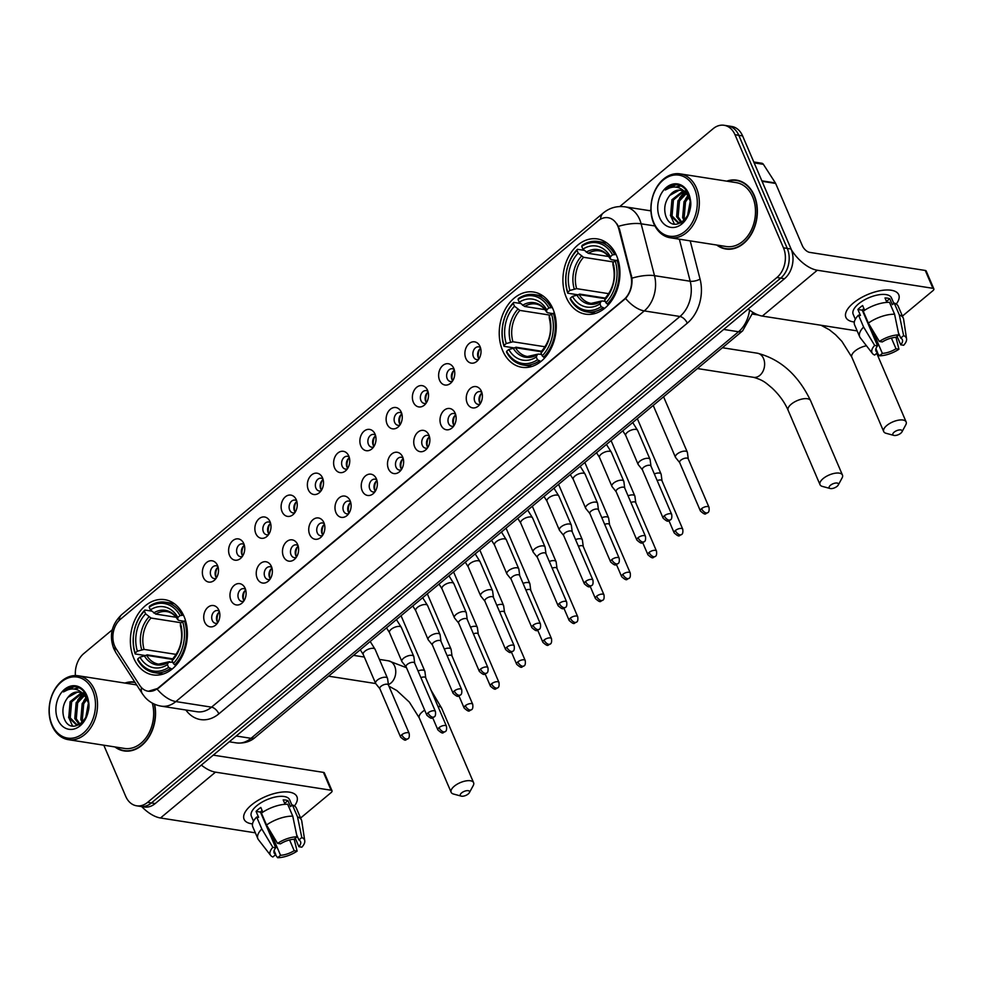 <?xml version="1.0" encoding="UTF-8"?>
<svg xmlns="http://www.w3.org/2000/svg" width="983" height="983" viewBox="0 0 983 983"><rect width="100%" height="100%" fill="white"/><g stroke="black" fill="none" stroke-linecap="round" stroke-linejoin="round"><path stroke-width="1.47" d="M502.632 350.599A38.079 28.249 -81.1 0 0 521.862 367.273A38.079 28.249 -81.1 0 0 550.591 349.444A38.079 28.249 -81.1 0 0 552.864 308.711A38.079 28.249 -81.1 0 0 533.634 292.037A38.079 28.249 -81.1 0 0 504.906 309.854A38.079 28.249 -81.1 0 0 502.632 350.599M566.319 297.48A38.079 28.249 -81.1 0 0 585.549 314.155A38.079 28.249 -81.1 0 0 614.277 296.338A38.079 28.249 -81.1 0 0 616.55 255.592A38.079 28.249 -81.1 0 0 597.32 238.918A38.079 28.249 -81.1 0 0 568.592 256.735A38.079 28.249 -81.1 0 0 566.319 297.48M133.774 658.229A38.079 28.249 -81.1 0 0 153.004 674.903A38.079 28.249 -81.1 0 0 181.732 657.074A38.079 28.249 -81.1 0 0 184.005 616.341A38.079 28.249 -81.1 0 0 164.775 599.667A38.079 28.249 -81.1 0 0 136.047 617.484A38.079 28.249 -81.1 0 0 133.774 658.229M218.902 610.259A10.776 7.999 98.9 0 1 215.793 624.967A10.776 7.999 98.9 0 1 204.685 622.116A10.776 7.999 98.9 0 1 207.462 607.703A10.776 7.999 98.9 0 1 218.287 609.055A10.776 7.999 98.9 0 1 218.902 610.259M219.295 611.315A6.463 4.792 -81.1 0 0 217.55 610.541A6.463 4.792 -81.1 0 0 212.672 613.576A6.463 4.792 -81.1 0 0 212.291 620.494A6.463 4.792 -81.1 0 0 215.547 623.32A6.463 4.792 -81.1 0 0 217.44 623.111M245.148 588.362A10.776 7.999 98.9 0 1 242.039 603.071A10.776 7.999 98.9 0 1 230.931 600.22A10.776 7.999 98.9 0 1 233.721 585.807A10.776 7.999 98.9 0 1 244.534 587.158A10.776 7.999 98.9 0 1 245.148 588.362M245.541 589.419A6.463 4.792 -81.1 0 0 243.796 588.645A6.463 4.792 -81.1 0 0 238.93 591.68A6.463 4.792 -81.1 0 0 238.537 598.598A6.463 4.792 -81.1 0 0 241.806 601.424A6.463 4.792 -81.1 0 0 243.698 601.227M271.406 566.466A10.776 7.999 98.9 0 1 268.298 581.174A10.776 7.999 98.9 0 1 257.19 578.323A10.776 7.999 98.9 0 1 259.967 563.923A10.776 7.999 98.9 0 1 270.792 565.262A10.776 7.999 98.9 0 1 271.406 566.466M271.799 567.523A6.463 4.792 -81.1 0 0 270.055 566.761A6.463 4.792 -81.1 0 0 265.177 569.784A6.463 4.792 -81.1 0 0 264.796 576.702A6.463 4.792 -81.1 0 0 268.052 579.528A6.463 4.792 -81.1 0 0 269.944 579.331M297.652 544.582A10.776 7.999 98.9 0 1 294.556 559.29A10.776 7.999 98.9 0 1 283.436 556.427A10.776 7.999 98.9 0 1 286.225 542.026A10.776 7.999 98.9 0 1 297.038 543.366A10.776 7.999 98.9 0 1 297.652 544.582M298.046 545.639A6.463 4.792 -81.1 0 0 296.301 544.865A6.463 4.792 -81.1 0 0 291.435 547.887A6.463 4.792 -81.1 0 0 291.042 554.805A6.463 4.792 -81.1 0 0 294.31 557.631A6.463 4.792 -81.1 0 0 296.202 557.435M323.911 522.686A10.776 7.999 98.9 0 1 320.802 537.394A10.776 7.999 98.9 0 1 309.694 534.543A10.776 7.999 98.9 0 1 312.471 520.13A10.776 7.999 98.9 0 1 323.296 521.469A10.776 7.999 98.9 0 1 323.911 522.686M324.304 523.742A6.463 4.792 -81.1 0 0 322.559 522.968A6.463 4.792 -81.1 0 0 317.681 525.991A6.463 4.792 -81.1 0 0 317.3 532.909A6.463 4.792 -81.1 0 0 320.556 535.747A6.463 4.792 -81.1 0 0 322.461 535.538M350.157 500.789A10.776 7.999 98.9 0 1 347.06 515.497A10.776 7.999 98.9 0 1 335.953 512.647A10.776 7.999 98.9 0 1 338.73 498.234A10.776 7.999 98.9 0 1 349.543 499.573A10.776 7.999 98.9 0 1 350.157 500.789M350.55 501.846A6.463 4.792 -81.1 0 0 348.818 501.072A6.463 4.792 -81.1 0 0 343.939 504.095A6.463 4.792 -81.1 0 0 343.546 511.013A6.463 4.792 -81.1 0 0 346.815 513.851A6.463 4.792 -81.1 0 0 348.707 513.642M376.415 478.893A10.776 7.999 98.9 0 1 373.307 493.601A10.776 7.999 98.9 0 1 362.199 490.75A10.776 7.999 98.9 0 1 364.988 476.337A10.776 7.999 98.9 0 1 375.801 477.677A10.776 7.999 98.9 0 1 376.415 478.893M376.808 479.95A6.463 4.792 -81.1 0 0 375.064 479.176A6.463 4.792 -81.1 0 0 370.186 482.198A6.463 4.792 -81.1 0 0 369.805 489.116A6.463 4.792 -81.1 0 0 373.061 491.955A6.463 4.792 -81.1 0 0 374.965 491.746M402.674 456.997A10.776 7.999 98.9 0 1 399.565 471.705A10.776 7.999 98.9 0 1 388.457 468.854A10.776 7.999 98.9 0 1 391.234 454.441A10.776 7.999 98.9 0 1 402.047 455.793A10.776 7.999 98.9 0 1 402.674 456.997M403.055 458.053A6.463 4.792 -81.1 0 0 401.322 457.279A6.463 4.792 -81.1 0 0 396.444 460.314A6.463 4.792 -81.1 0 0 396.051 467.232A6.463 4.792 -81.1 0 0 399.319 470.058A6.463 4.792 -81.1 0 0 401.211 469.849M428.92 435.1A10.776 7.999 98.9 0 1 425.811 449.809A10.776 7.999 98.9 0 1 414.703 446.958A10.776 7.999 98.9 0 1 417.492 432.545A10.776 7.999 98.9 0 1 428.305 433.896A10.776 7.999 98.9 0 1 428.92 435.1M429.313 436.157A6.463 4.792 -81.1 0 0 427.568 435.383A6.463 4.792 -81.1 0 0 422.69 438.418A6.463 4.792 -81.1 0 0 422.309 445.336A6.463 4.792 -81.1 0 0 425.565 448.162A6.463 4.792 -81.1 0 0 427.47 447.965M455.178 413.204A10.776 7.999 98.9 0 1 452.069 427.912A10.776 7.999 98.9 0 1 440.962 425.061A10.776 7.999 98.9 0 1 443.738 410.661A10.776 7.999 98.9 0 1 454.551 412A10.776 7.999 98.9 0 1 455.178 413.204M455.559 414.261A6.463 4.792 -81.1 0 0 453.827 413.499A6.463 4.792 -81.1 0 0 448.948 416.522A6.463 4.792 -81.1 0 0 448.555 423.44A6.463 4.792 -81.1 0 0 451.824 426.266A6.463 4.792 -81.1 0 0 453.716 426.069M481.424 391.32A10.776 7.999 98.9 0 1 478.316 406.028A10.776 7.999 98.9 0 1 467.208 403.165A10.776 7.999 98.9 0 1 469.997 388.764A10.776 7.999 98.9 0 1 480.81 390.104A10.776 7.999 98.9 0 1 481.424 391.32M481.817 392.377A6.463 4.792 -81.1 0 0 480.073 391.603A6.463 4.792 -81.1 0 0 475.194 394.625A6.463 4.792 -81.1 0 0 474.814 401.543A6.463 4.792 -81.1 0 0 478.082 404.369A6.463 4.792 -81.1 0 0 479.974 404.173M217.538 565.508A10.776 7.999 98.9 0 1 214.429 580.216A10.776 7.999 98.9 0 1 203.321 577.353A10.776 7.999 98.9 0 1 206.098 562.952A10.776 7.999 98.9 0 1 216.911 564.291A10.776 7.999 98.9 0 1 217.538 565.508M217.931 566.564A6.463 4.792 -81.1 0 0 216.186 565.79A6.463 4.792 -81.1 0 0 211.308 568.813A6.463 4.792 -81.1 0 0 210.915 575.731A6.463 4.792 -81.1 0 0 214.183 578.557A6.463 4.792 -81.1 0 0 216.076 578.36M243.784 543.611A10.776 7.999 98.9 0 1 240.675 558.319A10.776 7.999 98.9 0 1 229.567 555.469A10.776 7.999 98.9 0 1 232.357 541.055A10.776 7.999 98.9 0 1 243.17 542.395A10.776 7.999 98.9 0 1 243.784 543.611M244.177 544.668A6.463 4.792 -81.1 0 0 242.432 543.894A6.463 4.792 -81.1 0 0 237.554 546.917A6.463 4.792 -81.1 0 0 237.173 553.834A6.463 4.792 -81.1 0 0 240.442 556.673A6.463 4.792 -81.1 0 0 242.334 556.464M270.042 521.715A10.776 7.999 98.9 0 1 266.934 536.423A10.776 7.999 98.9 0 1 255.826 533.572A10.776 7.999 98.9 0 1 258.603 519.159A10.776 7.999 98.9 0 1 269.428 520.499A10.776 7.999 98.9 0 1 270.042 521.715M270.436 522.772A6.463 4.792 -81.1 0 0 268.691 521.998A6.463 4.792 -81.1 0 0 263.813 525.02A6.463 4.792 -81.1 0 0 263.419 531.938A6.463 4.792 -81.1 0 0 266.688 534.777A6.463 4.792 -81.1 0 0 268.58 534.568M296.288 499.819A10.776 7.999 98.9 0 1 293.18 514.527A10.776 7.999 98.9 0 1 282.072 511.676A10.776 7.999 98.9 0 1 284.861 497.263A10.776 7.999 98.9 0 1 295.674 498.602A10.776 7.999 98.9 0 1 296.288 499.819M296.682 500.875A6.463 4.792 -81.1 0 0 294.937 500.101A6.463 4.792 -81.1 0 0 290.059 503.124A6.463 4.792 -81.1 0 0 289.678 510.042A6.463 4.792 -81.1 0 0 292.946 512.88A6.463 4.792 -81.1 0 0 294.839 512.671M322.547 477.922A10.776 7.999 98.9 0 1 319.438 492.63A10.776 7.999 98.9 0 1 308.33 489.78A10.776 7.999 98.9 0 1 311.107 475.367A10.776 7.999 98.9 0 1 321.933 476.718A10.776 7.999 98.9 0 1 322.547 477.922M322.94 478.979A6.463 4.792 -81.1 0 0 321.195 478.205A6.463 4.792 -81.1 0 0 316.317 481.24A6.463 4.792 -81.1 0 0 315.936 488.158A6.463 4.792 -81.1 0 0 319.192 490.984A6.463 4.792 -81.1 0 0 321.085 490.775M348.793 456.026A10.776 7.999 98.9 0 1 345.684 470.734A10.776 7.999 98.9 0 1 334.576 467.883A10.776 7.999 98.9 0 1 337.366 453.47A10.776 7.999 98.9 0 1 348.179 454.822A10.776 7.999 98.9 0 1 348.793 456.026M349.186 457.083A6.463 4.792 -81.1 0 0 347.441 456.309A6.463 4.792 -81.1 0 0 342.576 459.344A6.463 4.792 -81.1 0 0 342.182 466.261A6.463 4.792 -81.1 0 0 345.451 469.088A6.463 4.792 -81.1 0 0 347.343 468.891M375.051 434.13A10.776 7.999 98.9 0 1 371.943 448.838A10.776 7.999 98.9 0 1 360.835 445.987A10.776 7.999 98.9 0 1 363.612 431.586A10.776 7.999 98.9 0 1 374.437 432.925A10.776 7.999 98.9 0 1 375.051 434.13M375.445 435.186A6.463 4.792 -81.1 0 0 373.7 434.425A6.463 4.792 -81.1 0 0 368.822 437.447A6.463 4.792 -81.1 0 0 368.441 444.365A6.463 4.792 -81.1 0 0 371.697 447.191A6.463 4.792 -81.1 0 0 373.589 446.995M401.297 412.246A10.776 7.999 98.9 0 1 398.201 426.954A10.776 7.999 98.9 0 1 387.081 424.091A10.776 7.999 98.9 0 1 389.87 409.69A10.776 7.999 98.9 0 1 400.683 411.029A10.776 7.999 98.9 0 1 401.297 412.246M401.691 413.302A6.463 4.792 -81.1 0 0 399.946 412.528A6.463 4.792 -81.1 0 0 395.08 415.551A6.463 4.792 -81.1 0 0 394.687 422.469A6.463 4.792 -81.1 0 0 397.955 425.295A6.463 4.792 -81.1 0 0 399.848 425.098M427.556 390.349A10.776 7.999 98.9 0 1 424.447 405.057A10.776 7.999 98.9 0 1 413.339 402.207A10.776 7.999 98.9 0 1 416.116 387.794A10.776 7.999 98.9 0 1 426.941 389.133A10.776 7.999 98.9 0 1 427.556 390.349M427.949 391.406A6.463 4.792 -81.1 0 0 426.204 390.632A6.463 4.792 -81.1 0 0 421.326 393.655A6.463 4.792 -81.1 0 0 420.945 400.572A6.463 4.792 -81.1 0 0 424.201 403.411A6.463 4.792 -81.1 0 0 426.094 403.202M453.802 368.453A10.776 7.999 98.9 0 1 450.706 383.161A10.776 7.999 98.9 0 1 439.585 380.31A10.776 7.999 98.9 0 1 442.375 365.897A10.776 7.999 98.9 0 1 453.188 367.237A10.776 7.999 98.9 0 1 453.802 368.453M454.195 369.51A6.463 4.792 -81.1 0 0 452.463 368.736A6.463 4.792 -81.1 0 0 447.584 371.758A6.463 4.792 -81.1 0 0 447.191 378.676A6.463 4.792 -81.1 0 0 450.46 381.515A6.463 4.792 -81.1 0 0 452.352 381.306M480.06 346.557A10.776 7.999 98.9 0 1 476.952 361.265A10.776 7.999 98.9 0 1 465.844 358.414A10.776 7.999 98.9 0 1 468.633 344.001A10.776 7.999 98.9 0 1 479.446 345.34A10.776 7.999 98.9 0 1 480.06 346.557M480.454 347.613A6.463 4.792 -81.1 0 0 478.709 346.839A6.463 4.792 -81.1 0 0 473.831 349.862A6.463 4.792 -81.1 0 0 473.45 356.78A6.463 4.792 -81.1 0 0 476.706 359.618A6.463 4.792 -81.1 0 0 478.61 359.409M217.821 622.546A6.463 4.792 98.9 0 1 217.046 621.231A6.463 4.792 98.9 0 1 219.479 611.979M244.079 600.65A6.463 4.792 98.9 0 1 243.292 599.335A6.463 4.792 98.9 0 1 245.725 590.083M270.325 578.754A6.463 4.792 98.9 0 1 269.551 577.439A6.463 4.792 98.9 0 1 271.984 568.186M296.583 556.87A6.463 4.792 98.9 0 1 295.797 555.555A6.463 4.792 98.9 0 1 298.23 546.29M322.829 534.973A6.463 4.792 98.9 0 1 322.055 533.658A6.463 4.792 98.9 0 1 324.488 524.394M349.088 513.077A6.463 4.792 98.9 0 1 348.301 511.762A6.463 4.792 98.9 0 1 350.734 502.497M375.334 491.181A6.463 4.792 98.9 0 1 374.56 489.866A6.463 4.792 98.9 0 1 376.993 480.601M401.592 469.284A6.463 4.792 98.9 0 1 400.806 467.969A6.463 4.792 98.9 0 1 403.239 458.717M427.838 447.388A6.463 4.792 98.9 0 1 427.064 446.073A6.463 4.792 98.9 0 1 429.497 436.821M454.097 425.492A6.463 4.792 98.9 0 1 453.31 424.177A6.463 4.792 98.9 0 1 455.743 414.924M480.343 403.608A6.463 4.792 98.9 0 1 479.569 402.293A6.463 4.792 98.9 0 1 482.002 393.028M216.457 577.795A6.463 4.792 98.9 0 1 215.682 576.48A6.463 4.792 98.9 0 1 218.115 567.216M242.715 555.899A6.463 4.792 98.9 0 1 241.929 554.584A6.463 4.792 98.9 0 1 244.362 545.319M268.961 534.002A6.463 4.792 98.9 0 1 268.187 532.688A6.463 4.792 98.9 0 1 270.62 523.423M295.219 512.106A6.463 4.792 98.9 0 1 294.433 510.791A6.463 4.792 98.9 0 1 296.866 501.527M321.466 490.21A6.463 4.792 98.9 0 1 320.691 488.895A6.463 4.792 98.9 0 1 323.124 479.643M347.724 468.313A6.463 4.792 98.9 0 1 346.938 466.999A6.463 4.792 98.9 0 1 349.37 457.746M373.97 446.417A6.463 4.792 98.9 0 1 373.196 445.102A6.463 4.792 98.9 0 1 375.629 435.85M400.228 424.533A6.463 4.792 98.9 0 1 399.442 423.218A6.463 4.792 98.9 0 1 401.875 413.954M426.475 402.637A6.463 4.792 98.9 0 1 425.7 401.322A6.463 4.792 98.9 0 1 428.133 392.057M452.733 380.74A6.463 4.792 98.9 0 1 451.947 379.426A6.463 4.792 98.9 0 1 454.379 370.161M478.979 358.844A6.463 4.792 98.9 0 1 478.205 357.529A6.463 4.792 98.9 0 1 480.638 348.265M115.994 648.559A19.402 14.389 98.9 0 1 114.606 645.929A19.402 14.389 98.9 0 1 120.516 619.192L598.18 220.819A19.402 14.389 98.9 0 1 608.059 217.722A19.402 14.389 98.9 0 1 618.86 229.174L630.865 275.719A19.402 14.389 98.9 0 1 623.959 299.508L157.993 688.125A19.402 14.389 98.9 0 1 148.114 691.209A19.402 14.389 98.9 0 1 139.709 685.348L115.994 648.559M114.925 746.945A34.847 25.853 -81.1 0 0 124.067 750.926A34.847 25.853 -81.1 0 0 154.614 704.233M124.276 750.594A34.847 25.853 -81.1 0 0 125.984 751.123M716.742 245.037A34.847 25.853 -81.1 0 0 725.884 249.006A34.847 25.853 -81.1 0 0 752.167 232.701A34.847 25.853 -81.1 0 0 754.256 195.42A34.847 25.853 -81.1 0 0 736.648 180.159A34.847 25.853 -81.1 0 0 726.732 181.155M726.093 248.674A34.847 25.853 -81.1 0 0 727.801 249.203M103.805 745.212L125.726 796.365A21.552 15.986 -81.1 0 0 136.612 805.802L144.231 806.994A21.552 15.986 -81.1 0 0 155.216 803.553L784.52 278.717A21.552 15.986 -81.1 0 0 791.082 249.006L742.607 135.912L738.798 135.31A21.552 15.986 -81.1 0 0 727.911 125.873A21.552 15.986 -81.1 0 1 738.798 135.31L787.272 248.416L738.798 135.31L734.989 134.72A21.552 15.986 -81.1 0 0 724.102 125.283A21.552 15.986 -81.1 0 0 713.117 128.712L619.794 206.541M784.52 278.717L780.711 278.128A21.552 15.986 -81.1 0 0 787.272 248.416A21.552 15.986 -81.1 0 1 780.711 278.128L151.407 802.964L780.711 278.128L776.902 277.525A21.552 15.986 -81.1 0 0 783.463 247.814L734.989 134.72M140.422 806.392A21.552 15.986 -81.1 0 0 151.407 802.964A21.552 15.986 -81.1 0 1 140.422 806.392M617.078 224.013L619.548 229.285L631.971 278.164C632.462 286.139 630.336 292.909 625.593 298.476L158.46 688.198L148.384 691.258M134.818 682.079A34.847 25.853 -81.1 0 0 124.915 683.074M112.308 629.796L83.813 653.548A21.552 15.986 -81.1 0 0 75.408 675.567M136.612 805.802A21.552 15.986 -81.1 0 0 147.597 802.361L776.902 277.525M738.54 180.553A34.847 25.853 -81.1 0 0 736.746 180.54M742.607 135.912A21.552 15.986 -81.1 0 0 731.721 126.475L724.102 125.283M252.52 823.914A28.74 12.435 -23.2 0 1 251.464 805.003A28.74 12.435 -23.2 0 1 251.746 804.77A28.74 12.435 -23.2 0 1 281.101 792.187A28.74 12.435 -23.2 0 1 294.445 805.949A28.74 12.435 -23.2 0 0 296.915 796.66A28.74 12.435 -23.2 0 0 278.435 792.593A28.74 12.435 -23.2 0 0 251.464 805.003A28.74 12.435 -23.2 0 0 244.091 819.294A28.74 12.435 -23.2 0 0 252.52 823.914M141.675 806.588A28.74 14.72 50.2 0 0 160.499 817.991L255.359 832.834M201.355 765.081A28.74 14.72 50.2 0 0 215.474 772.146L331.099 790.234L323.444 772.38L213.262 755.141M323.444 772.38A3.588 1.548 -23.2 0 1 324.378 772.933L332.033 790.799A3.588 1.548 156.8 0 1 331.111 792.581L300.601 818.028M332.033 790.799A3.588 1.548 156.8 0 0 331.099 790.234M289.58 839.949L294.187 850.676A14.364 6.217 -23.2 0 1 280.536 855.284L270.128 831.004M274.097 850.614L275.781 854.546A14.364 6.217 -23.2 0 1 274.134 852.925A14.364 6.217 -23.2 0 1 275.756 847.801L260.446 812.081A14.364 6.217 156.8 0 1 262.08 810.422M253.503 821.21L251.353 816.185A20.827 9.019 -23.2 0 1 256.698 805.814A20.827 9.019 -23.2 0 1 276.248 796.832A20.827 9.019 -23.2 0 1 289.641 799.769L292.025 805.31M275.781 854.546L272.869 856.979A18.677 8.085 -23.2 0 1 270.632 855.407L258.48 839.74A23.703 10.26 -23.2 0 1 257.89 838.745L252.791 826.838A23.703 10.26 -23.2 0 1 256.686 817.045L258.615 817.352L256.072 811.405A20.827 9.019 -23.2 0 1 258.234 809.39A20.827 9.019 -23.2 0 1 260.802 807.448L262.83 812.155M296.596 834.628L298.893 839.986L301.806 837.553L297.517 816.885L292.418 804.979L290.501 806.588L287.945 800.629A20.827 9.019 -23.2 0 0 283.19 799.892L285.082 804.303M261.429 813.101A23.703 10.26 -23.2 0 1 287.663 804.241L292.762 816.148L297.05 836.803L294.138 839.236A14.364 6.217 -23.2 0 0 280.487 843.844L277.562 843.389L266.528 825.007L261.429 813.101M292.418 804.979A23.703 10.26 -23.2 0 1 296.375 808.161L301.474 820.068A23.703 10.26 -23.2 0 1 301.793 821.186L304.755 840.784A18.677 8.085 -23.2 0 1 301.842 847.186L298.918 846.732L295.293 838.266M256.686 817.045L261.797 828.952L272.832 847.346L275.756 847.801M257.89 838.745A23.703 10.26 -23.2 0 1 261.797 828.952M266.528 825.007A23.703 10.26 -23.2 0 1 292.762 816.148M297.517 816.885A23.703 10.26 -23.2 0 1 301.474 820.068M270.632 855.407A18.677 8.085 -23.2 0 1 272.832 847.346M277.562 843.389A18.677 8.085 -23.2 0 1 297.05 836.803M301.806 837.553A18.677 8.085 -23.2 0 1 304.755 840.784M298.893 839.986A14.364 6.217 -23.2 0 1 300.54 841.608A14.364 6.217 -23.2 0 1 298.918 846.732M294.187 850.676L297.112 851.143L294.163 839.212M297.112 851.143A18.677 8.085 -23.2 0 1 277.624 857.717L280.536 855.284M275.486 854.792L277.624 857.717M256.072 811.405L260.446 812.081M284.677 803.357L287.945 800.629M92.721 690.57A30.891 22.916 -81.1 0 0 61.376 681.969A30.891 22.916 -81.1 0 0 51.976 724.557A30.891 22.916 -81.1 0 0 83.322 733.171A30.891 22.916 -81.1 0 0 92.721 690.57M94.626 689.931A32.328 23.985 -81.1 0 0 78.296 675.776A32.328 23.985 -81.1 0 0 53.905 690.914A32.328 23.985 -81.1 0 0 51.976 725.503A32.328 23.985 -81.1 0 0 68.306 739.658A32.328 23.985 -81.1 0 0 92.697 724.532A32.328 23.985 -81.1 0 0 94.626 689.931M136.76 685.077A32.328 23.985 -81.1 0 0 134.45 684.561L78.296 675.776M135.089 682.485A34.479 25.583 -81.1 0 0 134.782 682.435A34.479 25.583 -81.1 0 0 125.652 683.185M82.326 722.468L80.827 719.507L82.191 703.545L86.455 698.016M83.162 721.583L82.339 719.74L83.702 703.779L87.057 699.11M79.23 724.434L74.782 718.561L76.158 702.599L83.924 694.821M80.041 724.188L76.293 718.794L77.669 702.833L84.563 695.485M84.968 695.976A16.232 12.042 -81.1 0 0 78.689 692.13A16.232 12.042 -81.1 0 0 67.938 697.352C63.133 703.545 61.782 710.316 63.883 717.639C70.813 738.946 96.481 716.189 86.86 696.566C84.341 690.816 80.483 687.51 75.286 686.625C70.96 686.38 67.016 688.137 63.477 691.921C71.734 686.933 78.898 688.284 84.968 695.976L88.482 703.005M80.459 724.029L76.096 724.582L68.749 717.615L70.112 701.653L81.245 692.929M79.033 724.913L76.096 724.582M76.858 724.668L70.248 717.848L71.624 701.887L81.933 693.298M86.062 717.221L88.568 703.865M87.376 713.977L88.593 707.441M84.685 694.514L85.693 694.195M82.363 692.855L84.133 692.978M82.695 693.175L84.894 693.126M67.938 697.352L77.301 692.167L79.132 692.204M82.867 693.347L86.946 696.787M57.85 719.667A21.982 16.306 -81.1 0 0 80.151 725.786A21.982 16.306 -81.1 0 0 86.848 695.472A21.982 16.306 -81.1 0 0 64.546 689.353A21.982 16.306 -81.1 0 0 57.85 719.667M115.662 747.068A34.479 25.583 -81.1 0 0 124.128 750.57A34.479 25.583 -81.1 0 0 154.294 704.098M68.306 739.658L124.46 748.432A32.328 23.985 -81.1 0 0 147.647 735.395A32.328 23.985 -81.1 0 0 152.304 703.103M63.477 691.921L74.008 686.736L75.961 686.736M74.733 689.12L79.07 687.781M72.607 726.093L68.577 717.148M77.645 700.142L82.658 693.765M83.678 701.076L86.086 697.451M73.909 689.034L78.714 687.621M85.681 717.934L88.458 702.894M468.252 793.957A5.026 2.175 156.8 0 0 469.382 792.654A5.026 2.175 156.8 0 0 467.38 790.627A5.026 2.175 156.8 0 0 461.592 792.912A5.026 2.175 156.8 0 0 461.273 796.132A5.026 2.175 156.8 0 0 468.252 793.957M461.273 796.132L453.519 794.043A12.214 5.284 -23.2 0 1 451.148 792.298A12.214 5.284 -23.2 0 1 454.281 786.216A12.214 5.284 -23.2 0 1 465.745 780.944A12.214 5.284 -23.2 0 1 473.597 782.677A12.214 5.284 -23.2 0 1 473.216 785.601L469.382 792.654M172.086 669.104L168.597 667.432A34.196 25.374 -81.1 0 1 137.731 658.966L139.93 657.135A30.891 22.916 -81.1 0 0 167.417 664.68L168.4 662.296L172.762 662.161M172.701 659.421L146.627 655.342L139.93 657.135M172.922 658.868L147.118 654.838L145.361 655.55M181.953 614.953A35.634 26.443 -81.1 0 0 165.341 602.223A35.634 26.443 -81.1 0 0 149.613 606.081L149.183 607.125A34.196 25.374 -81.1 0 1 180.049 615.604L183.489 615.198M185.689 621.096L182.592 621.551A34.196 25.374 -81.1 0 1 173.327 663.488L174.802 664.827A35.634 26.443 -81.1 0 0 184.497 620.9M174.802 664.827L176.264 665.061M137.731 658.966L137.731 659.912A35.634 26.443 -81.1 0 0 154.331 672.63A35.634 26.443 -81.1 0 0 170.059 668.784M180.049 615.604L177.849 617.422A30.891 22.916 -81.1 0 0 150.362 609.878L149.183 607.125M173.327 663.488L172.148 660.723A30.891 22.916 -81.1 0 0 180.405 623.382L182.592 621.551M167.417 664.68L168.597 667.432M150.362 609.878L155.744 614.08L176.092 617.263M183.686 621.182L178.82 620.42L177.837 619.573L177.849 617.422M180.405 623.382L180.393 625.52A27.635 20.508 -81.1 0 1 173.143 658.34L174.446 657.725L173.143 658.34L172.148 660.723M178.82 620.42L177.837 619.573A27.635 20.508 -81.1 0 0 153.68 612.937M180.393 625.52L181.376 626.368L180.393 625.52M144.243 655.673A27.635 20.508 -81.1 0 0 168.4 662.296L169.715 661.682M144.906 655.477L135.175 653.953L135.175 653.019A34.196 25.374 -81.1 0 1 144.44 611.082L144.882 610.038A35.634 26.443 -81.1 0 0 135.175 653.953M144.882 610.038L151.677 611.094M144.44 611.082L145.619 613.834A30.891 22.916 -81.1 0 0 137.374 651.188L135.175 653.019M181.155 622.755L151.001 618.037L145.619 613.834M137.374 651.188L144.083 649.394L176.166 654.408M837.111 486.327A5.026 2.175 156.8 0 0 838.253 485.024A5.026 2.175 156.8 0 0 836.238 482.997A5.026 2.175 156.8 0 0 830.451 485.283A5.026 2.175 156.8 0 0 830.144 488.502A5.026 2.175 156.8 0 0 837.111 486.327M830.144 488.502L822.39 486.413A12.214 5.284 -23.2 0 1 820.006 484.668A12.214 5.284 -23.2 0 1 823.14 478.586A12.214 5.284 -23.2 0 1 834.604 473.315A12.214 5.284 -23.2 0 1 842.456 475.047A12.214 5.284 -23.2 0 1 842.075 477.971L838.253 485.024M540.945 361.474L537.455 359.803A34.196 25.374 -81.1 0 1 506.589 351.336L508.789 349.506A30.891 22.916 -81.1 0 0 536.276 357.05L537.271 354.666L538.573 354.052L541.633 354.531M541.559 351.791L515.497 347.712L508.789 349.506M541.793 351.238L515.989 347.208L514.22 347.921M550.812 307.323A35.634 26.443 -81.1 0 0 534.211 294.593A35.634 26.443 -81.1 0 0 518.483 298.451L518.041 299.496A34.196 25.374 -81.1 0 1 548.907 307.962L552.348 307.568M554.547 313.454L551.451 313.921A34.196 25.374 -81.1 0 1 542.198 355.858L543.66 357.198A35.634 26.443 -81.1 0 0 553.355 313.27M543.66 357.198L545.123 357.431M506.589 351.336L506.589 352.283A35.634 26.443 -81.1 0 0 523.189 365A35.634 26.443 -81.1 0 0 538.917 361.154M548.907 307.962L546.708 309.792A30.891 22.916 -81.1 0 0 519.221 302.248L518.041 299.496M542.198 355.858L541.019 353.094A30.891 22.916 -81.1 0 0 549.264 315.752L551.451 313.921M536.276 357.05L537.455 359.803M519.221 302.248L524.603 306.45L544.951 309.633M552.557 313.552L547.691 312.791L546.708 311.943L546.708 309.792M549.264 315.752L549.251 317.89A27.635 20.508 -81.1 0 1 542.002 350.71L543.316 350.095L542.002 350.71L541.019 353.094M547.691 312.791L546.708 311.943A27.635 20.508 -81.1 0 0 522.551 305.308M549.251 317.89L550.234 318.738L549.251 317.89M513.114 348.043A27.635 20.508 -81.1 0 0 537.271 354.666L538.573 354.052M513.765 347.847L504.046 346.323L504.046 345.377A34.196 25.374 -81.1 0 1 513.298 303.452L513.74 302.408A35.634 26.443 -81.1 0 0 504.046 346.323M513.74 302.408L520.535 303.464M513.298 303.452L514.478 306.204A30.891 22.916 -81.1 0 0 506.233 343.559L504.046 345.377M550.013 315.125L519.872 310.407L514.478 306.204M506.233 343.559L512.942 341.765L545.024 346.778M900.809 433.208A5.026 2.175 156.8 0 0 901.939 431.918A5.026 2.175 156.8 0 0 899.937 429.878A5.026 2.175 156.8 0 0 894.137 432.176A5.026 2.175 156.8 0 0 893.83 435.395A5.026 2.175 156.8 0 0 900.809 433.208M893.83 435.395L886.076 433.294A12.214 5.284 -23.2 0 1 883.692 431.549A12.214 5.284 -23.2 0 1 886.826 425.479A12.214 5.284 -23.2 0 1 898.29 420.208A12.214 5.284 -23.2 0 1 906.142 421.928A12.214 5.284 -23.2 0 1 905.773 424.853L901.939 431.918M604.631 308.355L601.141 306.684A34.196 25.374 -81.1 0 1 570.287 298.218L572.475 296.387A30.891 22.916 -81.1 0 0 599.962 303.931L600.957 301.548L602.26 300.933L605.319 301.412M605.245 298.672L579.184 294.605L572.475 296.387M605.479 298.119L579.675 294.089L577.906 294.802M614.498 254.204A35.634 26.443 -81.1 0 0 597.897 241.486A35.634 26.443 -81.1 0 0 582.169 245.332L581.727 246.377A34.196 25.374 -81.1 0 1 612.593 254.855L616.034 254.45M618.233 260.348L615.149 260.802A34.196 25.374 -81.1 0 1 605.884 302.739L607.347 304.079A35.634 26.443 -81.1 0 0 617.054 260.163M607.347 304.079L608.821 304.312M570.287 298.218L570.275 299.164A35.634 26.443 -81.1 0 0 586.888 311.894A35.634 26.443 -81.1 0 0 602.604 308.035M612.593 254.855L610.394 256.686A30.891 22.916 -81.1 0 0 582.907 249.141L581.727 246.377M605.884 302.739L604.705 299.987A30.891 22.916 -81.1 0 0 612.95 262.633L615.149 260.802M599.962 303.931L601.141 306.684M582.907 249.141L588.289 253.331L608.637 256.514M616.243 260.434L611.377 259.672L610.394 258.824L610.394 256.686M612.95 262.633L612.95 264.771A27.635 20.508 -81.1 0 1 605.7 297.603L607.003 296.977L605.7 297.603L604.705 299.987M611.377 259.672L610.394 258.824A27.635 20.508 -81.1 0 0 586.237 252.189M612.95 264.771L613.92 265.619L612.95 264.771M576.8 294.925A27.635 20.508 -81.1 0 0 600.957 301.548L602.26 300.933M577.451 294.728L567.732 293.204L567.732 292.27A34.196 25.374 -81.1 0 1 576.996 250.333L577.426 249.289A35.634 26.443 -81.1 0 0 567.732 293.204M577.426 249.289L584.234 250.346M576.996 250.333L578.176 253.086A30.891 22.916 -81.1 0 0 569.919 290.44L567.732 292.27M613.699 262.006L583.558 257.288L578.176 253.086M569.919 290.44L576.628 288.646L608.71 293.671M425.75 677.889L424.889 671.45A6.463 2.802 156.8 0 0 424.803 671.119A6.463 2.802 156.8 0 0 423.12 670.111A6.463 2.802 156.8 0 0 418.045 670.971M425.762 678.024A4.669 2.015 156.8 0 0 425.7 677.779A4.669 2.015 156.8 0 0 424.496 677.054A4.669 2.015 156.8 0 0 420.908 677.643M217.317 567.867A10.776 7.999 -81.1 0 0 215.891 576.923M452.008 656.005L451.148 649.554A6.463 2.802 156.8 0 0 451.05 649.222A6.463 2.802 156.8 0 0 449.378 648.215A6.463 2.802 156.8 0 0 444.304 649.075M452.02 656.128A4.669 2.015 156.8 0 0 451.959 655.882A4.669 2.015 156.8 0 0 450.742 655.157A4.669 2.015 156.8 0 0 447.167 655.747M243.563 545.97A10.776 7.999 -81.1 0 0 242.15 555.026M478.254 634.109L477.394 627.658A6.463 2.802 156.8 0 0 477.308 627.338A6.463 2.802 156.8 0 0 475.625 626.318A6.463 2.802 156.8 0 0 470.562 627.191M478.266 634.232A4.669 2.015 156.8 0 0 478.205 633.998A4.669 2.015 156.8 0 0 477.001 633.261A4.669 2.015 156.8 0 0 473.413 633.851M269.821 524.074A10.776 7.999 -81.1 0 0 268.396 533.142M504.512 612.212L503.652 605.761A6.463 2.802 156.8 0 0 503.554 605.442A6.463 2.802 156.8 0 0 501.883 604.434A6.463 2.802 156.8 0 0 496.808 605.295M504.525 612.335A4.669 2.015 156.8 0 0 504.463 612.102A4.669 2.015 156.8 0 0 503.247 611.365A4.669 2.015 156.8 0 0 499.671 611.954M296.067 502.178A10.776 7.999 -81.1 0 0 294.654 511.246M530.759 590.316L529.898 583.865A6.463 2.802 156.8 0 0 529.812 583.546A6.463 2.802 156.8 0 0 528.129 582.538A6.463 2.802 156.8 0 0 523.067 583.398M530.783 590.439A4.669 2.015 156.8 0 0 530.709 590.205A4.669 2.015 156.8 0 0 529.505 589.481A4.669 2.015 156.8 0 0 525.917 590.07M322.326 480.282A10.776 7.999 -81.1 0 0 320.9 489.35M557.017 568.42L556.157 561.981A6.463 2.802 156.8 0 0 556.071 561.649A6.463 2.802 156.8 0 0 554.387 560.642A6.463 2.802 156.8 0 0 549.313 561.502M557.029 568.543A4.669 2.015 156.8 0 0 556.968 568.309A4.669 2.015 156.8 0 0 555.751 567.584A4.669 2.015 156.8 0 0 552.176 568.174M348.572 458.397A10.776 7.999 -81.1 0 0 347.159 467.453M583.263 546.523L582.403 540.085A6.463 2.802 156.8 0 0 582.317 539.753A6.463 2.802 156.8 0 0 580.634 538.745A6.463 2.802 156.8 0 0 575.571 539.606M583.288 546.646A4.669 2.015 156.8 0 0 583.214 546.413A4.669 2.015 156.8 0 0 582.01 545.688A4.669 2.015 156.8 0 0 578.422 546.278M374.83 436.501A10.776 7.999 -81.1 0 0 373.405 445.557M609.521 524.627L608.661 518.188A6.463 2.802 156.8 0 0 608.575 517.857A6.463 2.802 156.8 0 0 606.892 516.849A6.463 2.802 156.8 0 0 601.817 517.709M609.534 524.762A4.669 2.015 156.8 0 0 609.472 524.517A4.669 2.015 156.8 0 0 608.256 523.792A4.669 2.015 156.8 0 0 604.68 524.381M401.076 414.605A10.776 7.999 -81.1 0 0 399.663 423.661M635.768 502.743L634.907 496.292A6.463 2.802 156.8 0 0 634.821 495.96A6.463 2.802 156.8 0 0 633.15 494.953A6.463 2.802 156.8 0 0 628.076 495.813M635.792 502.866A4.669 2.015 156.8 0 0 635.718 502.62A4.669 2.015 156.8 0 0 634.514 501.895A4.669 2.015 156.8 0 0 630.926 502.485M427.335 392.709A10.776 7.999 -81.1 0 0 425.909 401.764M662.026 480.847L661.166 474.396A6.463 2.802 156.8 0 0 661.08 474.076A6.463 2.802 156.8 0 0 659.396 473.056A6.463 2.802 156.8 0 0 654.322 473.929M662.038 480.97A4.669 2.015 156.8 0 0 661.977 480.736A4.669 2.015 156.8 0 0 660.76 479.999A4.669 2.015 156.8 0 0 657.185 480.589M453.581 370.812A10.776 7.999 -81.1 0 0 452.168 379.88M688.272 458.95L687.412 452.499A6.463 2.802 156.8 0 0 687.326 452.18A6.463 2.802 156.8 0 0 685.655 451.172A6.463 2.802 156.8 0 0 677.103 454.06A6.463 2.802 156.8 0 0 675.444 457.267A6.463 2.802 156.8 0 0 675.616 457.562L679.695 462.624M688.297 459.073A4.669 2.015 156.8 0 0 688.223 458.84A4.669 2.015 156.8 0 0 687.019 458.103A4.669 2.015 156.8 0 0 680.838 460.191A4.669 2.015 156.8 0 0 679.646 462.514A4.669 2.015 156.8 0 0 679.769 462.723M479.839 348.916A10.776 7.999 -81.1 0 0 478.414 357.984M388.457 685.065L387.597 678.614A6.463 2.802 156.8 0 0 387.499 678.295A6.463 2.802 156.8 0 0 385.827 677.275A6.463 2.802 156.8 0 0 377.275 680.162A6.463 2.802 156.8 0 0 375.617 683.382A6.463 2.802 156.8 0 0 375.789 683.677L379.868 688.739M388.469 685.188A4.669 2.015 156.8 0 0 388.408 684.954A4.669 2.015 156.8 0 0 387.191 684.217A4.669 2.015 156.8 0 0 381.023 686.306A4.669 2.015 156.8 0 0 379.819 688.628A4.669 2.015 156.8 0 0 379.942 688.837M218.681 612.63A10.776 7.999 -81.1 0 0 217.255 621.686M414.703 663.169L413.843 656.718A6.463 2.802 156.8 0 0 413.757 656.398A6.463 2.802 156.8 0 0 412.074 655.391A6.463 2.802 156.8 0 0 403.534 658.266A6.463 2.802 156.8 0 0 401.875 661.485A6.463 2.802 156.8 0 0 402.047 661.78L406.126 666.843M414.715 663.292A4.669 2.015 156.8 0 0 414.654 663.058A4.669 2.015 156.8 0 0 413.45 662.321A4.669 2.015 156.8 0 0 407.269 664.41A4.669 2.015 156.8 0 0 406.077 666.732A4.669 2.015 156.8 0 0 406.2 666.941M244.927 590.734A10.776 7.999 -81.1 0 0 243.514 599.79M440.962 641.272L440.101 634.821A6.463 2.802 156.8 0 0 440.003 634.502A6.463 2.802 156.8 0 0 438.332 633.494A6.463 2.802 156.8 0 0 429.78 636.382A6.463 2.802 156.8 0 0 428.121 639.589A6.463 2.802 156.8 0 0 428.293 639.884L432.373 644.946M440.974 641.395A4.669 2.015 156.8 0 0 440.912 641.162A4.669 2.015 156.8 0 0 439.696 640.437A4.669 2.015 156.8 0 0 433.528 642.513A4.669 2.015 156.8 0 0 432.323 644.836A4.669 2.015 156.8 0 0 432.446 645.045M271.185 568.838A10.776 7.999 -81.1 0 0 269.76 577.893M467.208 619.376L466.347 612.937A6.463 2.802 156.8 0 0 466.261 612.606A6.463 2.802 156.8 0 0 464.578 611.598A6.463 2.802 156.8 0 0 456.038 614.486A6.463 2.802 156.8 0 0 454.379 617.705A6.463 2.802 156.8 0 0 454.551 617.988L458.631 623.062M467.232 619.499A4.669 2.015 156.8 0 0 467.158 619.265A4.669 2.015 156.8 0 0 465.954 618.54A4.669 2.015 156.8 0 0 459.774 620.617A4.669 2.015 156.8 0 0 458.582 622.939A4.669 2.015 156.8 0 0 458.705 623.148M297.431 546.941A10.776 7.999 -81.1 0 0 296.018 555.997M493.466 597.48L492.606 591.041A6.463 2.802 156.8 0 0 492.508 590.709A6.463 2.802 156.8 0 0 490.836 589.702A6.463 2.802 156.8 0 0 482.284 592.589A6.463 2.802 156.8 0 0 480.626 595.809A6.463 2.802 156.8 0 0 480.798 596.091L484.877 601.166M493.478 597.603A4.669 2.015 156.8 0 0 493.417 597.369A4.669 2.015 156.8 0 0 492.2 596.644A4.669 2.015 156.8 0 0 486.032 598.733A4.669 2.015 156.8 0 0 484.828 601.055A4.669 2.015 156.8 0 0 484.963 601.264M323.69 525.045A10.776 7.999 -81.1 0 0 322.264 534.101M519.712 575.583L518.852 569.145A6.463 2.802 156.8 0 0 518.766 568.813A6.463 2.802 156.8 0 0 517.083 567.805A6.463 2.802 156.8 0 0 508.543 570.693A6.463 2.802 156.8 0 0 506.884 573.912A6.463 2.802 156.8 0 0 507.056 574.195L511.135 579.27M519.737 575.719A4.669 2.015 156.8 0 0 519.663 575.473A4.669 2.015 156.8 0 0 518.459 574.748A4.669 2.015 156.8 0 0 512.278 576.837A4.669 2.015 156.8 0 0 511.086 579.159A4.669 2.015 156.8 0 0 511.209 579.368M349.936 503.149A10.776 7.999 -81.1 0 0 348.523 512.217M545.97 553.699L545.11 547.248A6.463 2.802 156.8 0 0 545.024 546.917A6.463 2.802 156.8 0 0 543.341 545.909A6.463 2.802 156.8 0 0 534.789 548.797A6.463 2.802 156.8 0 0 533.13 552.016A6.463 2.802 156.8 0 0 533.314 552.311L537.382 557.373M545.983 553.822A4.669 2.015 156.8 0 0 545.921 553.576A4.669 2.015 156.8 0 0 544.705 552.851A4.669 2.015 156.8 0 0 538.537 554.94A4.669 2.015 156.8 0 0 537.332 557.263A4.669 2.015 156.8 0 0 537.468 557.472M376.194 481.252A10.776 7.999 -81.1 0 0 374.769 490.32M572.217 531.803L571.356 525.352A6.463 2.802 156.8 0 0 571.27 525.033A6.463 2.802 156.8 0 0 569.599 524.013A6.463 2.802 156.8 0 0 561.047 526.9A6.463 2.802 156.8 0 0 559.388 530.12A6.463 2.802 156.8 0 0 559.56 530.415L563.64 535.477M572.241 531.926A4.669 2.015 156.8 0 0 572.167 531.692A4.669 2.015 156.8 0 0 570.963 530.955A4.669 2.015 156.8 0 0 564.783 533.044A4.669 2.015 156.8 0 0 563.591 535.366A4.669 2.015 156.8 0 0 563.714 535.575M402.44 459.368A10.776 7.999 -81.1 0 0 401.027 468.424M598.475 509.907L597.615 503.456A6.463 2.802 156.8 0 0 597.529 503.136A6.463 2.802 156.8 0 0 595.845 502.129A6.463 2.802 156.8 0 0 587.293 505.004A6.463 2.802 156.8 0 0 585.635 508.223A6.463 2.802 156.8 0 0 585.819 508.518L589.886 513.581M598.487 510.03A4.669 2.015 156.8 0 0 598.426 509.796A4.669 2.015 156.8 0 0 597.209 509.059A4.669 2.015 156.8 0 0 591.041 511.148A4.669 2.015 156.8 0 0 589.837 513.47A4.669 2.015 156.8 0 0 589.972 513.679M428.699 437.472A10.776 7.999 -81.1 0 0 427.273 446.528M624.721 488.01L623.861 481.559A6.463 2.802 156.8 0 0 623.775 481.24A6.463 2.802 156.8 0 0 622.104 480.232A6.463 2.802 156.8 0 0 613.552 483.12A6.463 2.802 156.8 0 0 611.893 486.327A6.463 2.802 156.8 0 0 612.065 486.622L616.144 491.684M624.746 488.133A4.669 2.015 156.8 0 0 624.672 487.9A4.669 2.015 156.8 0 0 623.468 487.175A4.669 2.015 156.8 0 0 617.287 489.251A4.669 2.015 156.8 0 0 616.095 491.574A4.669 2.015 156.8 0 0 616.218 491.783M454.945 415.576A10.776 7.999 -81.1 0 0 453.532 424.631M650.979 466.114L650.119 459.675A6.463 2.802 156.8 0 0 650.033 459.344A6.463 2.802 156.8 0 0 648.35 458.336A6.463 2.802 156.8 0 0 639.798 461.224A6.463 2.802 156.8 0 0 638.139 464.443A6.463 2.802 156.8 0 0 638.323 464.726L642.39 469.8M650.992 466.237A4.669 2.015 156.8 0 0 650.93 466.003A4.669 2.015 156.8 0 0 649.714 465.278A4.669 2.015 156.8 0 0 643.546 467.355A4.669 2.015 156.8 0 0 642.341 469.677A4.669 2.015 156.8 0 0 642.477 469.886M481.203 393.679A10.776 7.999 -81.1 0 0 479.778 402.735M854.338 321.994A28.74 12.435 -23.2 0 1 853.281 303.083A28.74 12.435 -23.2 0 1 853.563 302.85A28.74 12.435 -23.2 0 1 882.918 290.268A28.74 12.435 -23.2 0 1 896.263 304.03A28.74 12.435 -23.2 0 0 898.732 294.74A28.74 12.435 -23.2 0 0 880.252 290.685A28.74 12.435 -23.2 0 0 853.281 303.083A28.74 12.435 -23.2 0 0 845.908 317.386A28.74 12.435 -23.2 0 0 854.338 321.994M748.198 309.006A28.74 14.72 50.2 0 0 762.317 316.084L857.176 330.915M791.401 249.817A28.74 14.72 50.2 0 0 817.291 270.239L932.916 288.314L925.261 270.46L809.636 252.373A7.188 3.674 -129.8 0 1 802.325 245.676L775.648 183.44L762.058 181.314M925.261 270.46A3.588 1.548 -23.2 0 1 926.195 271.025L933.85 288.879A3.588 1.548 156.8 0 1 932.928 290.673L902.419 316.108M933.85 288.879A3.588 1.548 156.8 0 0 932.916 288.314M753.777 161.986L761.837 163.239A3.588 2.666 98.9 0 1 763.386 164.333L775.39 182.949A3.588 2.666 98.9 0 1 775.648 183.44M891.397 338.041L896.005 348.768A14.364 6.217 -23.2 0 1 882.353 353.376L871.946 329.096M875.914 348.695L877.598 352.627A14.364 6.217 -23.2 0 1 875.951 351.005A14.364 6.217 -23.2 0 1 877.573 345.881L862.263 310.173A14.364 6.217 156.8 0 1 863.897 308.515M855.321 319.291L853.17 314.265A20.827 9.019 -23.2 0 1 858.515 303.907A20.827 9.019 -23.2 0 1 878.065 294.912A20.827 9.019 -23.2 0 1 891.458 297.849L893.842 303.391M877.598 352.627L874.686 355.06A18.677 8.085 -23.2 0 1 872.449 353.487L860.297 337.833A23.703 10.26 -23.2 0 1 859.707 336.825L854.608 324.931A23.703 10.26 -23.2 0 1 858.503 315.138L860.432 315.432L857.889 309.485A20.827 9.019 -23.2 0 1 860.051 307.47A20.827 9.019 -23.2 0 1 862.619 305.529L864.647 310.247M898.413 332.709L900.711 338.066L903.623 335.633L899.334 314.978L894.235 303.071L892.318 304.669L889.762 298.721A20.827 9.019 -23.2 0 0 885.007 297.972L886.899 302.383M863.246 311.181A23.703 10.26 -23.2 0 1 889.48 302.322L894.579 314.228L898.867 334.896L895.955 337.329A14.364 6.217 -23.2 0 0 882.304 341.937L879.38 341.47L868.345 323.088L863.246 311.181M894.235 303.071A23.703 10.26 -23.2 0 1 898.192 306.241L903.291 318.148A23.703 10.26 -23.2 0 1 903.61 319.266L906.572 338.865A18.677 8.085 -23.2 0 1 903.66 345.266L900.735 344.812L897.11 336.358M858.503 315.138L863.615 327.044L874.649 345.426L877.573 345.881M859.707 336.825A23.703 10.26 -23.2 0 1 863.615 327.044M868.345 323.088A23.703 10.26 -23.2 0 1 894.579 314.228M899.334 314.978A23.703 10.26 -23.2 0 1 903.291 318.148M872.449 353.487A18.677 8.085 -23.2 0 1 874.649 345.426M879.38 341.47A18.677 8.085 -23.2 0 1 898.867 334.896M903.623 335.633A18.677 8.085 -23.2 0 1 906.572 338.865M900.711 338.066A14.364 6.217 -23.2 0 1 902.357 339.688A14.364 6.217 -23.2 0 1 900.735 344.812M896.005 348.768L898.929 349.223L895.98 337.292M898.929 349.223A18.677 8.085 -23.2 0 1 879.441 355.809L882.353 353.376M877.303 352.885L879.441 355.809M857.889 309.485L862.263 310.173M886.494 301.449L889.762 298.721M694.539 188.662A30.891 22.916 -81.1 0 0 663.193 180.061A30.891 22.916 -81.1 0 0 653.793 222.649A30.891 22.916 -81.1 0 0 685.139 231.251A30.891 22.916 -81.1 0 0 694.539 188.662M696.443 188.023A32.328 23.985 -81.1 0 0 680.113 173.868A32.328 23.985 -81.1 0 0 655.722 188.994A32.328 23.985 -81.1 0 0 653.793 223.583A32.328 23.985 -81.1 0 0 670.123 237.739A32.328 23.985 -81.1 0 0 694.514 222.613A32.328 23.985 -81.1 0 0 696.443 188.023M670.123 237.739L726.277 246.524A32.328 23.985 -81.1 0 0 750.656 231.398A32.328 23.985 -81.1 0 0 752.597 196.797A32.328 23.985 -81.1 0 0 736.267 182.641L680.113 173.868M717.479 245.148A34.479 25.583 -81.1 0 0 725.945 248.65A34.479 25.583 -81.1 0 0 751.958 232.516A34.479 25.583 -81.1 0 0 754.01 195.617A34.479 25.583 -81.1 0 0 736.599 180.516A34.479 25.583 -81.1 0 0 727.469 181.265M684.143 220.548L682.644 217.587L684.021 201.626L688.272 196.108M684.979 219.664L684.156 217.821L685.52 201.859L688.874 197.19M681.047 222.527L676.599 216.641L677.975 200.679L685.741 192.901M681.858 222.281L678.11 216.874L679.486 200.913L686.38 193.577M686.785 194.069A16.232 12.042 -81.1 0 0 680.506 190.211A16.232 12.042 -81.1 0 0 669.755 195.433C664.95 201.638 663.599 208.396 665.7 215.719C672.63 237.026 698.299 214.282 688.678 194.646C686.159 188.908 682.3 185.59 677.103 184.718C672.777 184.46 668.833 186.229 665.294 190.014C673.552 185.013 680.715 186.365 686.785 194.069L690.299 201.097M682.276 222.121L677.914 222.674L670.566 215.695L671.93 199.733L683.062 191.021M680.85 222.994L677.914 222.674M678.675 222.748L672.065 215.928L673.441 199.979L683.75 191.39M687.879 215.302L690.385 201.957M689.194 212.07L690.41 205.533M686.503 192.594L687.51 192.275M684.18 190.935L686.871 191.255M684.512 191.255L686.712 191.206M669.755 195.433L679.118 190.26L680.949 190.297M684.684 191.427L688.764 194.867M659.667 217.747A21.982 16.306 -81.1 0 0 681.969 223.866A21.982 16.306 -81.1 0 0 688.665 193.565A21.982 16.306 -81.1 0 0 666.363 187.434A21.982 16.306 -81.1 0 0 659.667 217.747M665.294 190.014L675.825 184.816L677.779 184.829M676.55 187.2L680.887 185.873M674.424 224.185L670.394 215.24M679.462 198.222L684.475 191.857M685.495 199.168L687.903 195.531M675.726 187.114L680.531 185.701M687.498 216.014L690.275 200.987M630.865 275.719L631.565 275.83M618.86 229.174L619.548 229.285M649.775 210.694A35.916 26.652 98.9 0 1 650.918 209.895M600.552 219.184A25.14 12.877 -129.8 0 1 603.316 212.955L121.855 614.486C111.669 624.168 108.966 635.559 113.758 648.645L115.994 652.847A25.14 12.951 -32.8 0 1 115.023 646.839M603.316 212.955C609.644 207.794 616.919 205.754 625.127 206.848A28.74 21.319 98.9 0 1 639.65 219.43A28.74 21.319 98.9 0 1 641.125 223.805L654.506 275.67A28.74 21.319 98.9 0 1 644.283 310.911L175.859 701.567A25.14 12.877 -129.8 0 1 157.169 689.144M625.593 298.476A25.14 12.877 50.2 0 0 644.283 310.911L679.966 316.489A28.74 21.319 -81.1 0 0 690.201 281.249L679.351 239.188M631.971 278.164A25.14 8.478 -14.5 0 1 654.506 275.67L690.201 281.249A7.188 2.421 165.5 0 0 700.068 279.135A35.916 26.652 98.9 0 1 687.277 323.186L218.853 713.855A35.916 26.652 98.9 0 1 185.861 710.009M115.994 652.847L142.412 693.838A25.14 12.951 -32.8 0 1 141.491 687.621M218.853 713.855A7.188 3.674 -129.8 0 0 211.542 707.158L175.859 701.567A28.74 21.319 98.9 0 1 161.212 706.15L196.907 711.729A28.74 21.319 -81.1 0 0 211.542 707.158L679.966 316.489A7.188 3.674 -129.8 0 1 687.277 323.186M618.442 226.336A25.14 8.478 -14.5 0 1 641.125 223.805L654.936 225.955M121.855 614.486A25.14 12.877 50.2 0 0 119.103 620.494M690.201 240.884L700.068 279.135M147.597 802.361L155.216 803.553M783.463 247.814L791.082 249.006M752.953 312.373L742.62 330.878L255.125 737.447C253.54 738.884 247.483 743.971 236.387 742.902A28.74 21.319 -81.1 0 0 251.021 738.319L236.215 736.009M255.125 737.447A14.364 7.36 -129.8 0 1 251.021 738.319L738.516 331.75L723.709 329.44M742.62 330.878A14.364 7.36 -129.8 0 1 738.516 331.75A28.74 21.319 -81.1 0 0 749.55 310.063M215.474 772.146L160.499 817.991M424.681 710.156A12.214 5.284 156.8 0 0 422.395 711.815A12.214 5.284 156.8 0 0 419.25 717.885L409.358 702.12L396.813 690.521L388.924 686.171M379.413 659.409L388.506 660.834A12.214 9.056 98.9 0 1 394.674 666.179A12.214 9.056 98.9 0 1 390.964 683.013A12.214 9.056 98.9 0 1 388.383 684.549M430.959 690.041L441.699 708.264A12.214 5.284 156.8 0 0 437.914 706.285M146.627 655.342A26.578 19.721 -81.1 0 0 158.619 664.139L168.806 661.817M177.935 619.941C174.839 615.002 171.128 612.225 166.84 611.623A26.578 19.721 -81.1 0 0 155.744 614.08M148.949 616.894A27.635 20.508 -81.1 0 0 141.699 649.714M151.001 618.037A26.578 19.721 -81.1 0 0 144.083 649.394M791.254 404.185A12.214 5.284 156.8 0 0 788.12 410.255C784.557 402.133 779.15 394.674 771.888 387.88C766.322 383.407 764.11 380.36 753.592 377.337A12.214 9.056 98.9 0 0 759.822 375.383A12.214 9.056 98.9 0 0 763.545 358.549A12.214 9.056 98.9 0 0 757.365 353.204C780.428 359.127 798.159 374.941 810.57 400.634A12.214 5.284 156.8 0 0 802.718 398.914A12.214 5.284 156.8 0 0 791.254 404.185M515.497 347.712A26.578 19.721 -81.1 0 0 527.478 356.51L537.664 354.187M546.794 312.299C543.697 307.372 539.999 304.595 535.698 303.993A26.578 19.721 -81.1 0 0 524.603 306.45M517.808 309.264A27.635 20.508 -81.1 0 0 510.558 342.084M519.872 310.407A26.578 19.721 -81.1 0 0 512.942 341.765M866.465 345.783A12.214 5.284 156.8 0 0 854.94 351.066A12.214 5.284 156.8 0 0 851.806 357.136L841.903 341.371L835.587 334.761L829.369 329.772L821.1 325.275M579.184 294.605A26.578 19.721 -81.1 0 0 591.176 303.391L601.35 301.068M610.492 259.193C607.383 254.253 603.685 251.476 599.384 250.874A26.578 19.721 -81.1 0 0 588.289 253.331M581.494 256.145A27.635 20.508 -81.1 0 0 574.244 288.965M583.558 257.288A26.578 19.721 -81.1 0 0 576.628 288.646M439.082 727.592A4.669 2.015 156.8 0 0 437.89 729.914C443.984 735.431 442.743 731.905 445.164 731.659A4.669 2.396 50.2 0 1 443.837 731.942A4.669 2.396 -129.8 0 1 439.082 727.592A4.669 2.015 156.8 0 1 443.468 725.577A4.669 2.015 156.8 0 1 446.466 726.24L425.7 677.779M465.34 705.696A4.669 2.015 156.8 0 0 464.136 708.018C470.243 713.535 468.989 710.009 471.422 709.763A4.669 2.396 50.2 0 1 470.095 710.045A4.669 2.396 -129.8 0 1 465.34 705.696A4.669 2.015 156.8 0 1 469.727 703.681A4.669 2.015 156.8 0 1 472.725 704.344L451.959 655.882M491.586 683.799A4.669 2.015 156.8 0 0 490.394 686.122C496.489 691.651 495.248 688.112 497.668 687.879A4.669 2.396 50.2 0 1 496.341 688.161A4.669 2.396 -129.8 0 1 491.586 683.799A4.669 2.015 156.8 0 1 495.973 681.784A4.669 2.015 156.8 0 1 498.971 682.448L478.205 633.998M517.844 661.903A4.669 2.015 156.8 0 0 516.64 664.238C522.747 669.755 521.494 666.216 523.927 665.982A4.669 2.396 50.2 0 1 522.6 666.265A4.669 2.396 -129.8 0 1 517.844 661.903A4.669 2.015 156.8 0 1 522.231 659.888A4.669 2.015 156.8 0 1 525.229 660.551L504.463 612.102M544.091 640.019A4.669 2.015 156.8 0 0 542.899 642.341C548.993 647.858 547.752 644.32 550.185 644.086A4.669 2.396 50.2 0 1 548.846 644.369A4.669 2.396 -129.8 0 1 544.091 640.019A4.669 2.015 156.8 0 1 548.477 638.004A4.669 2.015 156.8 0 1 551.475 638.655L530.709 590.205M570.349 618.123A4.669 2.015 156.8 0 0 569.145 620.445C575.252 625.962 573.998 622.436 576.431 622.19A4.669 2.396 50.2 0 1 575.104 622.472A4.669 2.396 -129.8 0 1 570.349 618.123A4.669 2.015 156.8 0 1 574.736 616.108A4.669 2.015 156.8 0 1 577.734 616.759L556.968 568.309M596.595 596.226A4.669 2.015 156.8 0 0 595.403 598.549C601.498 604.066 600.257 600.539 602.69 600.294A4.669 2.396 50.2 0 1 601.35 600.576A4.669 2.396 -129.8 0 1 596.595 596.226A4.669 2.015 156.8 0 1 600.982 594.211A4.669 2.015 156.8 0 1 603.98 594.875L583.214 546.413M622.853 574.33A4.669 2.015 156.8 0 0 621.649 576.652C627.756 582.169 626.503 578.643 628.936 578.397A4.669 2.396 50.2 0 1 627.609 578.68A4.669 2.396 -129.8 0 1 622.853 574.33A4.669 2.015 156.8 0 1 627.24 572.315A4.669 2.015 156.8 0 1 630.238 572.978L609.472 524.517M649.112 552.434A4.669 2.015 156.8 0 0 647.908 554.756C654.002 560.273 652.761 556.747 655.194 556.501A4.669 2.396 50.2 0 1 653.855 556.783A4.669 2.396 -129.8 0 1 649.112 552.434A4.669 2.015 156.8 0 1 653.486 550.419A4.669 2.015 156.8 0 1 656.484 551.082L635.718 502.62M675.358 530.537A4.669 2.015 156.8 0 0 674.154 532.86C680.261 538.389 679.007 534.85 681.44 534.617A4.669 2.396 50.2 0 1 680.113 534.899A4.669 2.396 -129.8 0 1 675.358 530.537A4.669 2.015 156.8 0 1 679.745 528.522A4.669 2.015 156.8 0 1 682.743 529.186L661.977 480.736M701.616 508.641A4.669 2.015 156.8 0 0 700.412 510.976C706.519 516.493 705.266 512.954 707.699 512.721A4.669 2.396 50.2 0 1 706.359 513.003A4.669 2.396 -129.8 0 1 701.616 508.641A4.669 2.015 156.8 0 1 705.991 506.626A4.669 2.015 156.8 0 1 709.001 507.289L688.223 458.84M401.789 734.756A4.669 2.015 156.8 0 0 400.585 737.078C406.692 742.607 405.438 739.069 407.871 738.835A4.669 2.396 50.2 0 1 406.544 739.118A4.669 2.396 -129.8 0 1 401.789 734.756A4.669 2.015 156.8 0 1 406.176 732.74A4.669 2.015 156.8 0 1 409.174 733.404L388.408 684.954M387.499 678.295L375.101 649.358A6.463 2.802 156.8 0 0 370.947 648.448A6.463 2.802 156.8 0 0 364.877 651.237A6.463 2.802 156.8 0 0 364.619 651.459A6.463 2.802 156.8 0 0 363.219 654.457L360.257 649.763M428.035 712.859A4.669 2.015 156.8 0 0 426.843 715.194C432.938 720.711 431.697 717.172 434.117 716.939A4.669 2.396 50.2 0 1 432.79 717.221A4.669 2.396 -129.8 0 1 428.035 712.859A4.669 2.015 156.8 0 1 432.422 710.844A4.669 2.015 156.8 0 1 435.42 711.508L414.654 663.058M413.757 656.398L401.359 627.461A6.463 2.802 156.8 0 0 397.206 626.552A6.463 2.802 156.8 0 0 391.136 629.341A6.463 2.802 156.8 0 0 390.878 629.562A6.463 2.802 156.8 0 0 389.477 632.56L386.516 627.867M454.293 690.975A4.669 2.015 156.8 0 0 453.089 693.298C459.196 698.815 457.943 695.276 460.376 695.042A4.669 2.396 50.2 0 1 459.049 695.325A4.669 2.396 -129.8 0 1 454.293 690.975A4.669 2.015 156.8 0 1 458.68 688.96A4.669 2.015 156.8 0 1 461.678 689.611L440.912 641.162M440.003 634.502L427.605 605.565A6.463 2.802 156.8 0 0 423.452 604.656A6.463 2.802 156.8 0 0 417.382 607.445A6.463 2.802 156.8 0 0 417.124 607.678A6.463 2.802 156.8 0 0 415.723 610.664L412.774 605.983M480.54 669.079A4.669 2.015 156.8 0 0 479.348 671.401C485.442 676.918 484.201 673.392 486.634 673.146A4.669 2.396 50.2 0 1 485.295 673.429A4.669 2.396 -129.8 0 1 480.54 669.079A4.669 2.015 156.8 0 1 484.926 667.064A4.669 2.015 156.8 0 1 487.924 667.715L467.158 619.265M466.261 612.606L453.863 583.681A6.463 2.802 156.8 0 0 449.71 582.759A6.463 2.802 156.8 0 0 443.64 585.549A6.463 2.802 156.8 0 0 443.382 585.782A6.463 2.802 156.8 0 0 441.981 588.768L439.02 584.086M506.798 647.183A4.669 2.015 156.8 0 0 505.594 649.505C511.701 655.022 510.447 651.496 512.88 651.25A4.669 2.396 50.2 0 1 511.553 651.532A4.669 2.396 -129.8 0 1 506.798 647.183A4.669 2.015 156.8 0 1 511.185 645.167A4.669 2.015 156.8 0 1 514.183 645.831L493.417 597.369M492.508 590.709L480.109 561.784A6.463 2.802 156.8 0 0 475.956 560.863A6.463 2.802 156.8 0 0 469.886 563.664A6.463 2.802 156.8 0 0 469.628 563.886A6.463 2.802 156.8 0 0 468.227 566.872L465.278 562.19M533.044 625.286A4.669 2.015 156.8 0 0 531.852 627.609C537.947 633.126 536.706 629.599 539.139 629.353A4.669 2.396 50.2 0 1 537.799 629.636A4.669 2.396 -129.8 0 1 533.044 625.286A4.669 2.015 156.8 0 1 537.431 623.271A4.669 2.015 156.8 0 1 540.429 623.935L519.663 575.473M518.766 568.813L506.368 539.888A6.463 2.802 156.8 0 0 502.215 538.979A6.463 2.802 156.8 0 0 496.145 541.768A6.463 2.802 156.8 0 0 495.887 541.989A6.463 2.802 156.8 0 0 494.486 544.975L491.525 540.294M559.302 603.39A4.669 2.015 156.8 0 0 558.098 605.712C564.205 611.229 562.952 607.703 565.385 607.457A4.669 2.396 50.2 0 1 564.058 607.74A4.669 2.396 -129.8 0 1 559.302 603.39A4.669 2.015 156.8 0 1 563.689 601.375A4.669 2.015 156.8 0 1 566.687 602.038L545.921 553.576M545.024 546.917L532.614 517.992A6.463 2.802 156.8 0 0 528.461 517.083A6.463 2.802 156.8 0 0 522.391 519.872A6.463 2.802 156.8 0 0 522.133 520.093A6.463 2.802 156.8 0 0 520.732 523.091L517.783 518.397M585.549 581.494A4.669 2.015 156.8 0 0 584.357 583.816C590.451 589.345 589.21 585.807 591.643 585.573A4.669 2.396 50.2 0 1 590.304 585.856A4.669 2.396 -129.8 0 1 585.549 581.494A4.669 2.015 156.8 0 1 589.935 579.479A4.669 2.015 156.8 0 1 592.933 580.142L572.167 531.692M571.27 525.033L558.872 496.096A6.463 2.802 156.8 0 0 554.719 495.186A6.463 2.802 156.8 0 0 548.649 497.976A6.463 2.802 156.8 0 0 548.391 498.197A6.463 2.802 156.8 0 0 546.99 501.195L544.029 496.501M611.807 559.597A4.669 2.015 156.8 0 0 610.603 561.932C616.71 567.449 615.456 563.91 617.889 563.677A4.669 2.396 50.2 0 1 616.562 563.959A4.669 2.396 -129.8 0 1 611.807 559.597A4.669 2.015 156.8 0 1 616.194 557.582A4.669 2.015 156.8 0 1 619.192 558.246L598.426 509.796M597.529 503.136L585.118 474.199A6.463 2.802 156.8 0 0 580.965 473.29A6.463 2.802 156.8 0 0 574.895 476.079A6.463 2.802 156.8 0 0 574.637 476.3A6.463 2.802 156.8 0 0 573.236 479.299L570.287 474.605M638.065 537.713A4.669 2.015 156.8 0 0 636.861 540.036C642.968 545.553 641.715 542.014 644.148 541.78A4.669 2.396 50.2 0 1 642.808 542.063A4.669 2.396 -129.8 0 1 638.065 537.713A4.669 2.015 156.8 0 1 642.44 535.698A4.669 2.015 156.8 0 1 645.45 536.349L624.672 487.9M623.775 481.24L611.377 452.303A6.463 2.802 156.8 0 0 607.224 451.394A6.463 2.802 156.8 0 0 601.154 454.183A6.463 2.802 156.8 0 0 600.896 454.416A6.463 2.802 156.8 0 0 599.495 457.402L596.534 452.721M664.311 515.817A4.669 2.015 156.8 0 0 663.107 518.139C669.214 523.656 667.961 520.13 670.394 519.884A4.669 2.396 50.2 0 1 669.067 520.167A4.669 2.396 -129.8 0 1 664.311 515.817A4.669 2.015 156.8 0 1 668.698 513.802A4.669 2.015 156.8 0 1 671.696 514.453L650.93 466.003M650.033 459.344L637.635 430.419A6.463 2.802 156.8 0 0 633.47 429.497A6.463 2.802 156.8 0 0 627.4 432.287A6.463 2.802 156.8 0 0 627.142 432.52A6.463 2.802 156.8 0 0 625.741 435.506L622.792 430.824M817.291 270.239L762.317 316.084M761.862 180.835L775.39 182.949M763.386 164.333L754.17 162.883M142.412 693.838L144.882 697.131C149.244 702.034 154.687 705.044 161.212 706.15M625.127 206.848L650.955 210.878M236.387 742.902L229.272 741.796M127.778 751.135L124.128 750.57M441.699 708.264L473.597 782.677M353.548 655.366L364.337 657.049M174.224 603.611L165.341 602.223M163.215 674.019L154.331 672.63M180.417 625.741C183.329 638.053 180.97 648.817 173.34 658.032M419.25 717.885L451.148 792.298M388.506 660.834L406.495 667.715M328.592 676.181L375.703 683.554M810.57 400.634L842.456 475.047M722.419 347.736L757.365 353.204M543.095 295.981L534.211 294.593M532.073 366.389L523.189 365M549.288 318.111C552.2 330.423 549.841 341.187 542.211 350.403M788.12 410.255L820.006 484.668M697.451 368.551L753.592 377.337M876.75 353.339L906.142 421.928M606.781 242.875L597.897 241.486M595.772 313.282L586.888 311.894M612.974 264.992C615.886 277.304 613.527 288.068 605.897 297.284M851.806 357.136L883.692 431.549M752.597 314.105L758.262 314.99M401.064 615.739L424.803 671.119M437.89 729.914L432.68 717.762M446.466 726.24C446.86 729.374 446.429 731.18 445.164 731.659M427.322 593.843L451.05 649.222M464.136 708.018L458.926 695.866M472.725 704.344C473.118 707.477 472.676 709.284 471.422 709.763M453.568 571.946L477.308 627.338M490.394 686.122L485.184 673.969M498.971 682.448C499.364 685.581 498.934 687.387 497.668 687.879M479.827 550.05L503.554 605.442M516.64 664.238L511.43 652.073M525.229 660.551C525.622 663.685 525.18 665.491 523.927 665.982M506.073 528.166L529.812 583.546M542.899 642.341L537.689 630.177M551.475 638.655C551.868 641.788 551.438 643.595 550.185 644.086M532.331 506.27L556.071 561.649M569.145 620.445L563.935 608.28M577.734 616.759C578.127 619.892 577.685 621.711 576.431 622.19M558.577 484.373L582.317 539.753M595.403 598.549L590.193 586.384M603.98 594.875C604.373 598.008 603.943 599.814 602.69 600.294M584.836 462.477L608.575 517.857M621.649 576.652L616.439 564.5M630.238 572.978C630.631 576.112 630.189 577.918 628.936 578.397M611.082 440.581L634.821 495.96M647.908 554.756L642.698 542.604M656.484 551.082C656.877 554.215 656.447 556.022 655.194 556.501M637.34 418.684L661.08 474.076M674.154 532.86L668.944 520.707M682.743 529.186C683.136 532.319 682.694 534.125 681.44 534.617M663.586 396.788L687.326 452.18M653.228 405.438L675.444 457.267M700.412 510.976L679.646 462.514M709.001 507.289C709.382 510.423 708.952 512.229 707.699 512.721M375.101 649.358L370.198 641.481M363.219 654.457L375.617 683.382M400.585 737.078L379.819 688.628M409.174 733.404C409.567 736.537 409.125 738.344 407.871 738.835M401.359 627.461L396.444 619.585M389.477 632.56L401.875 661.485M426.843 715.194L406.077 666.732M435.42 711.508C435.813 714.641 435.383 716.447 434.117 716.939M427.605 605.565L422.702 597.701M415.723 610.664L428.121 639.589M453.089 693.298L432.323 644.836M461.678 689.611C462.071 692.745 461.629 694.551 460.376 695.042M453.863 583.681L448.948 575.805M441.981 588.768L454.379 617.705M479.348 671.401L458.582 622.939M487.924 667.715C488.318 670.848 487.887 672.667 486.634 673.146M480.109 561.784L475.207 553.908M468.227 566.872L480.626 595.809M505.594 649.505L484.828 601.055M514.183 645.831C514.576 648.952 514.134 650.771 512.88 651.25M506.368 539.888L501.453 532.012M494.486 544.975L506.884 573.912M531.852 627.609L511.086 579.159M540.429 623.935C540.822 627.068 540.392 628.874 539.139 629.353M532.614 517.992L527.711 510.116M520.732 523.091L533.13 552.016M558.098 605.712L537.332 557.263M566.687 602.038C567.08 605.172 566.638 606.978 565.385 607.457M558.872 496.096L553.957 488.219M546.99 501.195L559.388 530.12M584.357 583.816L563.591 535.366M592.933 580.142C593.327 583.275 592.896 585.082 591.643 585.573M585.118 474.199L580.216 466.323M573.236 479.299L585.635 508.223M610.603 561.932L589.837 513.47M619.192 558.246C619.585 561.379 619.143 563.185 617.889 563.677M611.377 452.303L606.462 444.439M599.495 457.402L611.893 486.327M636.861 540.036L616.095 491.574M645.45 536.349C645.831 539.483 645.401 541.289 644.148 541.78M637.635 430.419L632.72 422.543M625.741 435.506L638.139 464.443M663.107 518.139L642.341 469.677M671.696 514.453C672.089 517.586 671.647 519.405 670.394 519.884M740.248 181.093L736.599 180.516M686.847 191.206L685.95 191.058M729.595 249.227L725.945 248.65"/></g></svg>
